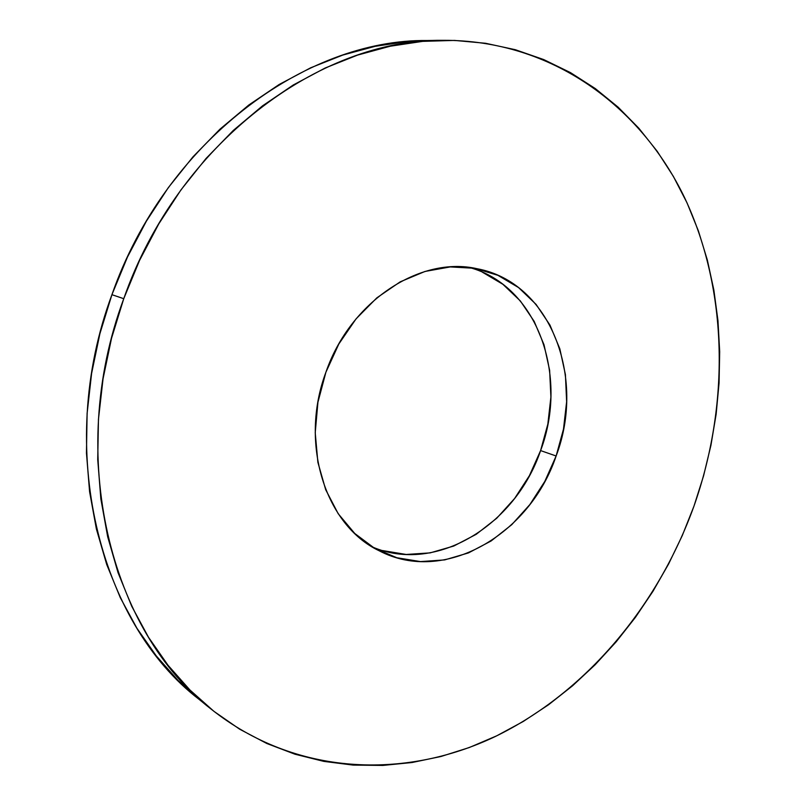 <?xml version="1.0" encoding="UTF-8"?>
<svg xmlns="http://www.w3.org/2000/svg" width="806" height="806" viewBox="0 0 806 806"><rect width="100%" height="100%" fill="white"/><g stroke="black" fill="none" stroke-linecap="round" stroke-linejoin="round"><path stroke-width="1.21" d="M556.13 455.995C529.864 534.69 444.156 585.075 379.213 550.79C325.664 525.613 298.966 444.076 325.906 372.231L338.822 344.011L356.071 318.854L376.835 297.857L400.169 281.858L424.994 271.451L450.242 266.927L474.865 268.297L497.917 275.33L518.55 287.571L536.081 304.406L549.964 325.09L559.827 348.797L565.419 374.639L566.628 401.731L563.485 429.145L556.13 455.995L544.806 481.404L529.874 504.546L511.79 524.646L491.106 540.977L468.488 552.906L444.67 559.908L420.48 561.591L396.814 557.732L374.589 548.292L354.751 533.461L338.188 513.694L325.674 489.665L317.876 462.301L315.227 432.731L317.927 402.265L325.906 372.231C350.358 301.021 420.41 255.663 477.011 268.71C550.377 282.15 586.204 377.319 556.13 455.995L540.594 450.584L556.13 455.995M372.342 546.952C436.147 574.426 515.538 525.119 540.594 450.584L529.411 475.651L514.631 498.461L496.718 518.258L476.215 534.318L453.788 546.035L430.162 552.876L406.164 554.468L382.679 550.579M435.3 40.532L427.512 40.512C304.97 38.91 165.039 142.158 111.923 294.684L123.751 298.694C177.753 143.599 319.529 38.648 443.129 40.32C551.919 39.897 640.81 106.251 684.778 198.075C728.352 290.765 729.652 404.844 693.966 506.138L703.537 475.993L710.942 445.285L716.141 414.193L719.073 382.921L719.687 351.668L717.965 320.627L713.854 290.009L707.346 260.046L698.419 230.959L687.085 202.981L673.342 176.363L657.243 151.347L638.815 128.204L618.142 107.188L595.322 88.579L570.487 72.621L543.778 59.594L515.397 49.73L485.565 43.272L454.554 40.421L422.646 41.368L390.195 46.224L357.552 55.1L325.12 68.026L293.313 84.962L262.565 105.818L233.317 130.421L205.993 158.52L181.018 189.823L158.762 223.917L139.569 260.378L123.751 298.694L111.52 338.339L103.057 378.739L98.453 419.342L97.728 459.561L100.841 498.864L107.672 536.736L118.049 572.693L131.751 606.324L148.506 637.274L168.011 665.242L189.934 689.986L213.943 711.345L239.674 729.208L266.806 743.495L294.986 754.215L323.891 761.398L353.219 765.106L382.679 765.438L411.997 762.526L440.922 756.512L469.243 747.545L496.748 735.807L523.245 721.481L548.584 704.736L572.592 685.765L595.15 664.749L616.137 641.878L635.44 617.336L652.961 591.312L668.607 563.978L682.299 535.527L693.966 506.138C657.958 605.89 586.163 692.354 495.277 736.523C404.602 779.765 295.328 776.017 211.232 709.189C110.805 632.509 65.135 456.115 123.751 298.694L111.923 294.684L99.904 333.684L91.602 373.44L87.108 413.397L86.454 452.992L89.587 491.71L96.388 529.018L106.704 564.482L120.296 597.669L136.909 628.227L156.243 655.862L177.975 680.355L199.203 699.467M427.865 40.512L407.211 41.549L375.062 46.335L342.752 55.08L310.673 67.795L279.219 84.459L248.842 104.982L219.957 129.182L192.987 156.827L168.343 187.607L146.4 221.136L127.499 256.993L111.923 294.684C54.264 449.496 99.551 623.3 199.092 699.376L211.112 709.099M482.371 272.186L502.884 284.296L520.323 300.92L534.166 321.352L544.02 344.767L549.632 370.286L550.901 397.026L547.848 424.087L540.594 450.584C568.955 375.918 537.441 285.636 469.243 267.461M427.512 40.512L443.129 40.32"/></g></svg>
